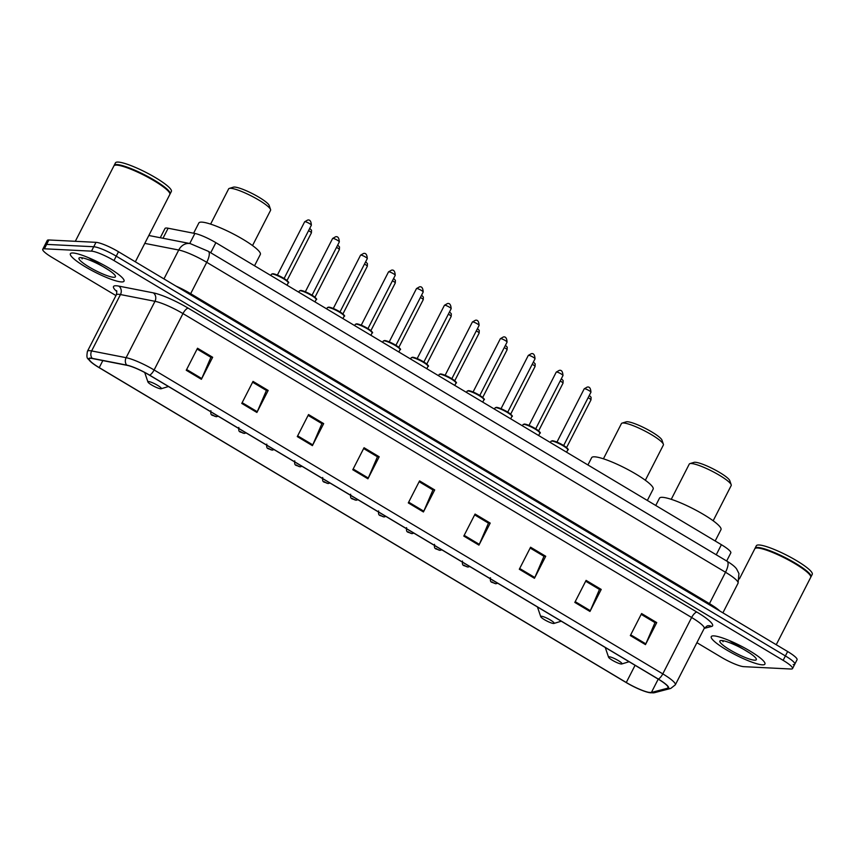 <?xml version="1.0" encoding="UTF-8"?>
<svg xmlns="http://www.w3.org/2000/svg" width="855" height="855" viewBox="0 0 855 855"><rect width="100%" height="100%" fill="white"/><g stroke="black" fill="none" stroke-linecap="round" stroke-linejoin="round"><path stroke-width="1.28" d="M160.27 237.733L164.994 228.488A18.842 3.238 27.1 0 1 168.136 228.232L194.876 233.468A18.842 3.238 27.1 0 1 215.877 242.681L721.396 544.699A18.842 3.238 27.1 0 1 730.801 552.918L726.664 560.998M793.162 664.613A18.842 3.238 -152.9 0 0 794.797 664.153L797.052 659.75A18.842 3.238 -152.9 0 0 787.647 651.531L118.492 251.744A18.842 3.238 -152.9 0 0 95.995 242.339L48.885 239.977A18.842 3.238 -152.9 0 0 47.26 240.447L45.005 244.851A18.842 3.238 -152.9 0 1 46.63 244.391A18.842 3.238 -152.9 0 0 45.005 244.851L42.75 249.254A18.842 3.238 -152.9 0 0 52.155 257.473L115.938 295.574M794.797 664.153A18.842 3.238 -152.9 0 0 785.392 655.935L116.237 256.158A18.842 3.238 -152.9 0 0 93.74 246.742L46.63 244.391L93.74 246.742A18.842 3.238 -152.9 0 1 116.237 256.158L785.392 655.935A18.842 3.238 -152.9 0 1 794.797 664.153L792.542 668.557A18.842 3.238 -152.9 0 0 783.137 660.349L113.982 260.561A18.842 3.238 -152.9 0 0 91.485 251.146L44.375 248.794A18.842 3.238 -152.9 0 0 42.75 249.254M762.318 664.827A30.139 5.183 -152.9 0 0 764.926 664.089A30.139 5.183 -152.9 0 0 745.282 648.314A30.139 5.183 -152.9 0 0 713.872 635.885A30.139 5.183 -152.9 0 0 711.264 636.622A30.139 5.183 -152.9 0 0 730.907 652.408A30.139 5.183 -152.9 0 0 762.318 664.827A30.139 5.183 -152.9 0 0 764.926 664.089A30.139 5.183 -152.9 0 0 745.282 648.314A30.139 5.183 -152.9 0 0 713.872 635.885A30.139 5.183 -152.9 0 0 711.264 636.622A30.139 5.183 -152.9 0 0 730.907 652.408A30.139 5.183 -152.9 0 0 762.318 664.827M121.421 281.926A30.139 5.183 -152.9 0 0 124.028 281.188A30.139 5.183 -152.9 0 0 104.385 265.413A30.139 5.183 -152.9 0 0 72.974 252.984A30.139 5.183 -152.9 0 0 70.367 253.732A30.139 5.183 -152.9 0 0 90.01 269.507A30.139 5.183 -152.9 0 0 121.421 281.926A30.139 5.183 -152.9 0 0 124.028 281.188A30.139 5.183 -152.9 0 0 104.385 265.413A30.139 5.183 -152.9 0 0 72.974 252.984A30.139 5.183 -152.9 0 0 70.367 253.732A30.139 5.183 -152.9 0 0 90.01 269.507A30.139 5.183 -152.9 0 0 121.421 281.926M650.281 692.539A20.093 3.452 27.1 0 1 626.277 682.504L99.233 367.618A20.093 3.452 27.1 0 1 89.198 358.854A20.093 3.452 27.1 0 1 92.554 358.576L127.053 365.331A20.093 3.452 27.1 0 1 149.443 375.153L658.115 679.062A20.093 3.452 27.1 0 1 668.15 687.826A20.093 3.452 27.1 0 1 667.531 688.243L651.403 692.465A20.093 3.452 27.1 0 1 650.281 692.539M650.687 692.785A20.595 3.538 -152.9 0 0 651.831 692.7L667.969 688.478A20.595 3.538 -152.9 0 0 658.318 679.073L149.636 375.163A20.595 3.538 -152.9 0 0 126.69 365.096L92.19 358.341A20.595 3.538 -152.9 0 0 91.432 362.381A20.595 3.538 -152.9 0 0 99.041 367.607L626.084 682.493A20.595 3.538 -152.9 0 0 647.855 692.293A20.595 3.538 -152.9 0 0 650.687 692.785M696.9 642.671L721.31 657.249A18.842 3.238 -152.9 0 0 743.807 666.665L790.918 669.016A18.842 3.238 -152.9 0 0 792.542 668.557M297.273 436.584L308.537 414.557L323.682 423.61L312.406 445.637L297.273 436.584M241.762 403.421L253.027 381.394L268.171 390.446L256.895 412.463L241.762 403.421M186.251 370.258L197.516 348.231L212.66 357.272L201.385 379.299L186.251 370.258M463.795 536.085L475.07 514.058L490.214 523.1L478.939 545.127L463.795 536.085M519.306 569.248L530.581 547.221L545.725 556.263L534.45 578.29L519.306 569.248M574.817 602.412L586.092 580.385L601.225 589.426L589.961 611.453L574.817 602.412M630.327 635.575L641.603 613.548L656.736 622.59L645.472 644.617L630.327 635.575M352.784 469.748L364.048 447.731L379.193 456.773L367.917 478.8L352.784 469.748M408.295 502.911L419.559 480.895L434.703 489.936L423.428 511.963L408.295 502.911M434.703 489.936L432.737 489.84M419.142 481.707L432.951 489.968L423.791 511.194A5.023 1.763 120.9 0 1 423.428 511.963M379.193 456.773L377.237 456.677M363.632 448.544L377.44 456.794L368.281 478.031A5.023 1.763 120.9 0 1 367.917 478.8M656.736 622.59L654.78 622.493M641.186 614.371L654.994 622.622L645.835 643.858A5.023 1.763 120.9 0 1 645.472 644.617M601.225 589.426L599.27 589.33M585.675 581.208L599.483 589.458L590.324 610.684A5.023 1.763 120.9 0 1 589.961 611.453M545.725 556.263L543.759 556.167M530.164 548.044L543.972 556.295L534.813 577.52A5.023 1.763 120.9 0 1 534.45 578.29M490.214 523.1L488.248 523.004M474.653 514.881L488.462 523.132L479.302 544.357A5.023 1.763 120.9 0 1 478.939 545.127M212.66 357.272L210.704 357.176M197.099 349.054L210.907 357.305L201.748 378.541A5.023 1.763 120.9 0 1 201.385 379.299M268.171 390.446L266.215 390.34M252.61 382.217L266.418 390.468L257.259 411.704A5.023 1.763 120.9 0 1 256.895 412.463M323.682 423.61L321.726 423.514M308.121 415.38L321.929 423.631L312.77 444.867A5.023 1.763 120.9 0 1 312.406 445.637M776.244 644.723L810.7 577.382A31.4 5.397 -152.9 0 0 810.7 576.323A31.4 5.397 -152.9 0 0 787.84 559.651A31.4 5.397 -152.9 0 0 757.519 548.002A31.4 5.397 -152.9 0 0 755.66 548.162A31.4 5.397 -152.9 0 0 754.805 548.782L739.383 578.92M810.7 576.323L810.561 575.917A31.079 5.344 -152.9 0 0 787.936 559.405A31.079 5.344 -152.9 0 0 757.915 547.884A31.079 5.344 -152.9 0 0 756.077 548.034L755.66 548.162M810.797 577.082A31.4 5.397 -152.9 0 0 810.978 576.836A31.4 5.397 -152.9 0 0 790.522 560.399A31.4 5.397 -152.9 0 0 757.797 547.457A31.4 5.397 -152.9 0 0 755.083 548.226A31.4 5.397 -152.9 0 0 754.986 548.525M810.978 576.836L812.25 574.357A31.4 5.397 -152.9 0 0 791.794 557.92A31.4 5.397 -152.9 0 0 759.069 544.977A31.4 5.397 -152.9 0 0 756.354 545.747L755.083 548.226M754.548 660.188A20.477 3.516 -152.9 0 0 756.312 658.991A20.477 3.516 -152.9 0 0 741.413 648.122A20.477 3.516 -152.9 0 0 721.641 640.523A20.477 3.516 -152.9 0 0 720.423 640.63A20.477 3.516 -152.9 0 0 731.688 650.89A20.477 3.516 -152.9 0 0 754.548 660.188M722.443 640.609L723.041 641.742L723.191 640.726M729.817 640.865L749.931 653.188M723.041 641.742L722.603 640.63M713.166 520.77L731.196 485.544A23.545 4.051 -152.9 0 0 731.196 484.753L729.807 480.67A20.402 3.506 -152.9 0 0 714.951 469.833A20.402 3.506 -152.9 0 0 695.243 462.266A20.402 3.506 -152.9 0 0 694.036 462.363L689.921 463.624A23.545 4.051 -152.9 0 0 689.269 464.094L671.25 499.32M731.196 484.753A23.545 4.051 -152.9 0 0 714.053 472.249A23.545 4.051 -152.9 0 0 691.31 463.517A23.545 4.051 -152.9 0 0 689.921 463.624M609.22 656.768A7.535 1.293 -152.9 0 0 608.568 657.206A7.535 1.293 -152.9 0 0 614.05 661.204A7.535 1.293 -152.9 0 0 621.329 664.004A7.535 1.293 -152.9 0 0 621.777 663.961A7.535 1.293 -152.9 0 0 617.631 660.188A7.535 1.293 -152.9 0 0 609.22 656.768M715.175 540.98L720.968 529.651A34.531 5.942 -152.9 0 0 698.46 511.568A34.531 5.942 -152.9 0 0 662.475 497.332A34.531 5.942 -152.9 0 0 659.483 498.187L655.753 505.487M645.343 480.254L663.373 445.028A23.545 4.051 -152.9 0 0 663.373 444.226L661.984 440.154A20.402 3.506 -152.9 0 0 647.128 429.317A20.402 3.506 -152.9 0 0 627.42 421.75A20.402 3.506 -152.9 0 0 626.213 421.846L622.098 423.107A23.545 4.051 -152.9 0 0 621.446 423.567L603.427 458.804M663.373 444.226A23.545 4.051 -152.9 0 0 646.23 431.722A23.545 4.051 -152.9 0 0 623.487 422.99A23.545 4.051 -152.9 0 0 622.098 423.107M541.397 616.241A7.535 1.293 -152.9 0 0 540.745 616.679A7.535 1.293 -152.9 0 0 546.227 620.687A7.535 1.293 -152.9 0 0 553.506 623.477A7.535 1.293 -152.9 0 0 553.955 623.445A7.535 1.293 -152.9 0 0 549.808 619.661A7.535 1.293 -152.9 0 0 541.397 616.241M647.342 500.464L653.145 489.124A34.531 5.942 -152.9 0 0 630.637 471.052A34.531 5.942 -152.9 0 0 594.653 456.816A34.531 5.942 -152.9 0 0 591.66 457.66L587.93 464.96M252.535 245.567L270.565 210.341A23.545 4.051 -152.9 0 0 270.565 209.55L269.175 205.467A20.402 3.506 -152.9 0 0 254.32 194.63A20.402 3.506 -152.9 0 0 234.612 187.063A20.402 3.506 -152.9 0 0 233.404 187.16L229.29 188.421A23.545 4.051 -152.9 0 0 228.638 188.891L210.619 224.117M270.565 209.55A23.545 4.051 -152.9 0 0 253.422 197.035A23.545 4.051 -152.9 0 0 230.679 188.303A23.545 4.051 -152.9 0 0 229.29 188.421M148.588 381.554A7.535 1.293 -152.9 0 0 147.936 382.003A7.535 1.293 -152.9 0 0 153.419 386A7.535 1.293 -152.9 0 0 160.697 388.79A7.535 1.293 -152.9 0 0 161.146 388.758A7.535 1.293 -152.9 0 0 156.999 384.985A7.535 1.293 -152.9 0 0 148.588 381.554M254.534 265.777L260.337 254.437A34.531 5.942 -152.9 0 0 237.829 236.365A34.531 5.942 -152.9 0 0 201.844 222.129A34.531 5.942 -152.9 0 0 198.852 222.973L193.615 233.212M135.347 261.822L169.814 194.48A31.4 5.397 -152.9 0 0 169.814 193.422A31.4 5.397 -152.9 0 0 146.953 176.75A31.4 5.397 -152.9 0 0 116.633 165.111A31.4 5.397 -152.9 0 0 114.773 165.261A31.4 5.397 -152.9 0 0 113.918 165.881L75.315 241.302M169.814 193.422L169.675 193.016A31.079 5.344 -152.9 0 0 147.039 176.504A31.079 5.344 -152.9 0 0 117.028 164.983A31.079 5.344 -152.9 0 0 115.19 165.133L114.773 165.261M169.91 194.181A31.4 5.397 -152.9 0 0 170.092 193.935A31.4 5.397 -152.9 0 0 149.636 177.498A31.4 5.397 -152.9 0 0 116.911 164.555A31.4 5.397 -152.9 0 0 114.196 165.325A31.4 5.397 -152.9 0 0 114.1 165.624M170.092 193.935L171.363 191.456A31.4 5.397 -152.9 0 0 150.897 175.019A31.4 5.397 -152.9 0 0 118.182 162.076A31.4 5.397 -152.9 0 0 115.468 162.845L114.196 165.325M113.651 277.287A20.477 3.516 -152.9 0 0 115.425 276.09A20.477 3.516 -152.9 0 0 100.516 265.221A20.477 3.516 -152.9 0 0 80.744 257.622A20.477 3.516 -152.9 0 0 79.536 257.729A20.477 3.516 -152.9 0 0 90.79 267.989A20.477 3.516 -152.9 0 0 113.651 277.287M81.546 257.708L82.144 258.841L82.304 257.825M88.931 257.964L109.045 270.287M82.144 258.841L81.717 257.729M716.244 554.777L721.396 544.699M210.715 252.749L215.877 242.681M189.746 243.504L194.876 233.468M162.995 238.267L168.136 228.232M787.647 651.531L783.137 660.349M48.885 239.977L44.375 248.794M95.995 242.339L91.485 251.146M118.492 251.744L113.982 260.561M727.049 561.233A12.558 4.414 120.9 0 1 725.51 572.252L206.728 262.303A25.116 4.318 -152.9 0 0 178.738 250.023A12.558 10.613 -78.9 0 1 190.238 243.6L208.267 251.285L727.049 561.233C731.976 564.236 735.182 566.844 736.657 569.045L738.944 573.566L738.057 583.206A25.116 4.318 -152.9 0 0 725.51 572.252L709.458 603.641A25.116 4.318 27.1 0 1 719.91 611.069M144.784 243.376L178.738 250.023L163.957 278.912M208.267 251.285A12.558 4.414 120.9 0 1 206.728 262.303L190.665 293.693L709.458 603.641A3.142 1.101 -59.1 0 0 709.052 604.581M175.906 286.051A25.116 4.318 27.1 0 1 190.665 293.693A3.142 1.101 -59.1 0 0 190.259 294.633M626.277 682.504L635.083 665.297M116.772 291.534A31.4 5.397 27.1 0 1 116.237 285.762A31.4 5.397 27.1 0 1 118.749 286.094L153.248 292.848A31.4 5.397 27.1 0 1 188.239 308.195L696.911 612.105A31.4 5.397 27.1 0 1 711.627 626.448L704.21 628.382M92.19 358.341A6.284 5.312 -78.9 0 1 91.624 350.935L120.47 294.548A25.116 4.318 -152.9 0 0 118.46 294.28A25.116 4.318 -152.9 0 0 116.291 294.9C116.921 292.1 116.964 290.668 116.43 290.593M647.855 692.293L654.609 692.657A6.284 6.071 -104.7 0 1 651.831 692.7M149.636 375.163A6.284 2.202 -59.1 0 0 154.114 369.969L662.785 673.879A6.284 2.202 120.9 0 1 658.318 679.073M126.69 365.096A6.284 5.312 -78.9 0 1 126.123 357.689A25.116 4.318 27.1 0 1 154.114 369.969L182.959 313.582A25.116 4.318 -152.9 0 0 154.979 301.302L120.47 294.548A6.284 5.312 101.1 0 0 118.749 286.094M654.609 692.657L670.748 688.435A6.284 6.071 -104.7 0 1 667.969 688.478M696.911 612.105A6.284 2.202 120.9 0 0 691.642 617.492L662.785 673.879A25.116 4.318 27.1 0 1 675.332 684.823L704.189 628.446A25.116 4.318 -152.9 0 0 691.642 617.492L182.959 313.582A6.284 2.202 120.9 0 1 188.239 308.195M91.432 362.381C88.001 357.689 85.938 360.276 87.434 351.287A25.116 4.318 27.1 0 1 91.624 350.935L126.123 357.689L154.979 301.302A6.284 5.312 101.1 0 0 153.248 292.848M711.627 626.448A6.284 6.071 75.3 0 0 707.213 625.881L704.189 628.446M99.233 367.618L102.835 360.586M651.403 692.465L658.222 679.127M667.531 688.243L668.129 687.078M408.679 502.163L423.791 511.194M464.19 535.326L479.302 544.357M519.69 568.49L534.813 577.52M575.201 601.653L590.324 610.684M630.712 634.827L645.835 643.858M353.168 469L368.281 478.031M297.658 435.836L312.77 444.867M242.147 402.673L257.259 411.704M186.636 369.51L201.748 378.541M589.309 395.395L591.094 397.286L590.976 399.894A3.773 0.652 -152.9 0 0 588.133 397.714M494.489 583.388L491.967 581.881L494.489 583.388M561.361 378.69L563.146 380.582L563.018 383.19A3.773 0.652 -152.9 0 0 560.175 381.009M466.531 566.683L464.009 565.176L466.531 566.683M533.402 361.996L535.187 363.877L535.059 366.485A3.773 0.652 -152.9 0 0 532.216 364.305M438.572 549.989L436.05 548.483L438.572 549.989M505.444 345.292L507.229 347.173L507.101 349.781A3.773 0.652 -152.9 0 0 504.258 347.6M410.614 533.285L408.091 531.778L410.614 533.285M477.485 328.587L479.27 330.468L479.142 333.076A3.773 0.652 -152.9 0 0 476.299 330.896M382.655 516.58L380.133 515.073L382.655 516.58M449.527 311.883L451.312 313.774L451.194 316.371A3.773 0.652 -152.9 0 0 448.341 314.191M354.707 499.876L352.185 498.369L354.707 499.876M421.568 295.178L423.353 297.07L423.236 299.678A3.773 0.652 -152.9 0 0 420.393 297.497M326.749 483.171L324.227 481.664L326.749 483.171M393.61 278.474L395.405 280.365L395.277 282.973A3.773 0.652 -152.9 0 0 392.434 280.793M298.79 466.467L296.268 464.96L298.79 466.467M365.662 261.78L367.447 263.661L367.319 266.268A3.773 0.652 -152.9 0 0 364.476 264.088M270.832 449.773L268.31 448.255L270.832 449.773M337.704 245.075L339.488 246.956L339.36 249.564A3.773 0.652 -152.9 0 0 336.517 247.384M242.873 433.068L240.351 431.561L242.873 433.068M309.745 228.371L311.53 230.252L311.402 232.859A3.773 0.652 -152.9 0 0 308.559 230.679M214.915 416.364L212.393 414.857L214.915 416.364M551.828 441.062A9.416 1.625 -152.9 0 0 551.015 441.298L552.362 440.731C555.055 441.095 558.849 442.708 563.734 445.562C567.838 448.512 569.195 449.954 567.784 449.869A9.416 1.625 -152.9 0 0 561.649 444.942A9.416 1.625 -152.9 0 0 551.828 441.062M584.553 388.715A3.773 0.652 -152.9 0 0 584.221 388.801L587.225 387.08C589.458 386.524 590.698 388.245 590.933 392.231A3.773 0.652 -152.9 0 0 588.475 390.265A3.773 0.652 -152.9 0 0 584.553 388.715M552.619 440.817A8.796 1.507 27.1 0 1 561.874 444.482A8.796 1.507 27.1 0 1 567.485 449.067M523.869 424.358A9.416 1.625 -152.9 0 0 523.057 424.593L524.414 424.037C527.108 424.39 530.891 426.004 535.775 428.857C539.879 431.807 541.236 433.25 539.826 433.175A9.416 1.625 -152.9 0 0 533.691 428.237A9.416 1.625 -152.9 0 0 523.869 424.358M556.594 372.011A3.773 0.652 -152.9 0 0 556.263 372.096L559.277 370.375C561.5 369.83 562.74 371.54 562.975 375.537A3.773 0.652 -152.9 0 0 560.517 373.56A3.773 0.652 -152.9 0 0 556.594 372.011M524.66 424.112A8.796 1.507 27.1 0 1 533.915 427.778A8.796 1.507 27.1 0 1 539.537 432.363M495.921 407.653A9.416 1.625 -152.9 0 0 495.098 407.888L496.456 407.333C499.149 407.685 502.932 409.299 507.817 412.163C511.931 415.103 513.278 416.545 511.867 416.471A9.416 1.625 -152.9 0 0 505.733 411.533A9.416 1.625 -152.9 0 0 495.921 407.653M528.636 355.306A3.773 0.652 -152.9 0 0 528.315 355.402L531.318 353.681C533.552 353.126 534.781 354.836 535.016 358.833A3.773 0.652 -152.9 0 0 532.558 356.856A3.773 0.652 -152.9 0 0 528.636 355.306M496.702 407.408A8.796 1.507 27.1 0 1 505.957 411.084A8.796 1.507 27.1 0 1 511.579 415.658M467.963 390.949A9.416 1.625 -152.9 0 0 467.14 391.184L468.497 390.628C471.191 390.981 474.974 392.595 479.858 395.459C483.973 398.409 485.319 399.841 483.909 399.766A9.416 1.625 -152.9 0 0 477.774 394.839A9.416 1.625 -152.9 0 0 467.963 390.949M500.677 338.601A3.773 0.652 -152.9 0 0 500.357 338.698L503.36 336.977C505.594 336.421 506.823 338.142 507.058 342.128A3.773 0.652 -152.9 0 0 504.61 340.151A3.773 0.652 -152.9 0 0 500.677 338.601M468.743 390.703A8.796 1.507 27.1 0 1 477.998 394.379A8.796 1.507 27.1 0 1 483.62 398.964M440.004 374.244A9.416 1.625 -152.9 0 0 439.192 374.479L440.539 373.924C443.232 374.287 447.015 375.89 451.9 378.754C456.014 381.704 457.361 383.136 455.961 383.061A9.416 1.625 -152.9 0 0 449.816 378.134A9.416 1.625 -152.9 0 0 440.004 374.244M472.719 321.897A3.773 0.652 -152.9 0 0 472.398 321.993L475.401 320.272C477.635 319.717 478.864 321.437 479.099 325.424A3.773 0.652 -152.9 0 0 476.652 323.457A3.773 0.652 -152.9 0 0 472.719 321.897M440.785 373.998A8.796 1.507 27.1 0 1 450.04 377.675A8.796 1.507 27.1 0 1 455.662 382.26M412.046 357.55A9.416 1.625 -152.9 0 0 411.234 357.775L412.58 357.219C415.274 357.582 419.068 359.185 423.952 362.05C428.056 365 429.402 366.432 428.002 366.357A9.416 1.625 -152.9 0 0 421.857 361.43A9.416 1.625 -152.9 0 0 412.046 357.55M444.76 305.192A3.773 0.652 -152.9 0 0 444.44 305.288L447.443 303.568C449.677 303.012 450.916 304.733 451.151 308.719A3.773 0.652 -152.9 0 0 448.693 306.753A3.773 0.652 -152.9 0 0 444.76 305.192M412.837 357.294A8.796 1.507 27.1 0 1 422.081 360.97A8.796 1.507 27.1 0 1 427.703 365.555M384.087 340.846A9.416 1.625 -152.9 0 0 383.275 341.07L384.622 340.514C387.315 340.878 391.109 342.492 395.993 345.345C400.097 348.295 401.455 349.727 400.044 349.652A9.416 1.625 -152.9 0 0 393.909 344.725A9.416 1.625 -152.9 0 0 384.087 340.846M416.813 288.498A3.773 0.652 -152.9 0 0 416.481 288.584L419.484 286.863C421.718 286.307 422.958 288.028 423.193 292.015A3.773 0.652 -152.9 0 0 420.735 290.048A3.773 0.652 -152.9 0 0 416.813 288.498M384.878 340.589A8.796 1.507 27.1 0 1 394.123 344.266A8.796 1.507 27.1 0 1 399.745 348.851M356.129 324.141A9.416 1.625 -152.9 0 0 355.317 324.376L356.663 323.81C359.357 324.173 363.151 325.787 368.035 328.641C372.139 331.59 373.496 333.033 372.085 332.958A9.416 1.625 -152.9 0 0 365.951 328.021A9.416 1.625 -152.9 0 0 356.129 324.141M388.854 271.794A3.773 0.652 -152.9 0 0 388.523 271.879L391.537 270.159C393.76 269.603 394.999 271.324 395.234 275.321A3.773 0.652 -152.9 0 0 392.776 273.344A3.773 0.652 -152.9 0 0 388.854 271.794M356.92 323.895A8.796 1.507 27.1 0 1 366.175 327.561A8.796 1.507 27.1 0 1 371.786 332.146M328.17 307.437A9.416 1.625 -152.9 0 0 327.358 307.672L328.715 307.116C331.409 307.469 335.192 309.083 340.076 311.947C344.191 314.886 345.538 316.329 344.127 316.254A9.416 1.625 -152.9 0 0 337.992 311.316A9.416 1.625 -152.9 0 0 328.17 307.437M360.896 255.089A3.773 0.652 -152.9 0 0 360.564 255.175L363.578 253.454C365.812 252.909 367.041 254.619 367.276 258.616A3.773 0.652 -152.9 0 0 364.818 256.639A3.773 0.652 -152.9 0 0 360.896 255.089M328.961 307.191A8.796 1.507 27.1 0 1 338.217 310.867A8.796 1.507 27.1 0 1 343.838 315.442M300.223 290.732A9.416 1.625 -152.9 0 0 299.4 290.967L300.757 290.411C303.45 290.764 307.234 292.378 312.118 295.242C316.232 298.192 317.579 299.624 316.168 299.549A9.416 1.625 -152.9 0 0 310.034 294.622A9.416 1.625 -152.9 0 0 300.223 290.732M332.937 238.385A3.773 0.652 -152.9 0 0 332.616 238.481L335.62 236.76C337.853 236.204 339.082 237.925 339.317 241.912A3.773 0.652 -152.9 0 0 336.859 239.934A3.773 0.652 -152.9 0 0 332.937 238.385M301.003 290.486A8.796 1.507 27.1 0 1 310.258 294.163A8.796 1.507 27.1 0 1 315.88 298.737M272.264 274.027A9.416 1.625 -152.9 0 0 271.452 274.263L272.798 273.707C275.492 274.07 279.275 275.673 284.159 278.538C288.274 281.487 289.621 282.92 288.221 282.845A9.416 1.625 -152.9 0 0 282.075 277.918A9.416 1.625 -152.9 0 0 272.264 274.027M304.979 221.68A3.773 0.652 -152.9 0 0 304.658 221.776L307.661 220.056C309.895 219.5 311.124 221.221 311.359 225.207A3.773 0.652 -152.9 0 0 308.912 223.23A3.773 0.652 -152.9 0 0 304.979 221.68M273.044 273.782A8.796 1.507 27.1 0 1 282.3 277.458A8.796 1.507 27.1 0 1 287.921 282.043M738.057 583.206L722.892 612.843M148.823 235.488L190.238 243.6M670.748 688.435L675.332 684.823M87.434 351.287L116.291 294.9M608.568 657.206L605.265 647.492M621.777 663.961L629.098 661.727M540.745 616.679L537.442 606.965M553.955 623.445L561.275 621.2M147.936 382.003L144.709 372.491M161.146 388.758L168.467 386.513M590.976 399.894L566.576 447.582M497.738 583.238L495.74 583.773C491.775 581.646 489.894 583.484 490.439 577.734M563.018 383.19L538.618 430.877M469.78 566.544L467.781 567.068C463.816 564.952 461.935 566.78 462.491 561.04M535.059 366.485L510.659 414.173M441.821 549.84L439.823 550.364C435.858 548.247 433.977 550.075 434.532 544.336M507.101 349.781L482.701 397.468M413.863 533.135L411.864 533.67C407.899 531.543 406.018 533.37 406.574 527.631M479.142 333.076L454.742 380.764M385.904 516.431L383.916 516.965C379.941 514.838 378.06 516.666 378.615 510.927M451.194 316.371L426.784 364.059M357.956 499.726L355.958 500.261C351.993 498.134 350.101 499.972 350.657 494.222M423.236 299.678L398.825 347.365M329.998 483.022L327.999 483.556C324.034 481.429 322.153 483.267 322.698 477.518M395.277 282.973L370.878 330.661M302.039 466.328L300.041 466.851C296.076 464.725 294.195 466.563 294.74 460.824M367.319 266.268L342.919 313.956M274.081 449.623L272.082 450.147C268.117 448.031 266.236 449.858 266.792 444.119M339.36 249.564L314.961 297.251M246.122 432.919L244.124 433.442C240.159 431.326 238.278 433.154 238.834 427.415M311.402 232.859L287.002 280.547M218.164 416.214L216.176 416.748C212.2 414.622 210.319 416.449 210.875 410.71M584.221 388.801L556.958 442.088M551.015 441.298L550.385 442.527M567.784 449.869L566.587 452.21M590.933 392.231L563.659 445.519M556.263 372.096L528.999 425.384M523.057 424.593L522.426 425.822M539.826 433.175L538.629 435.505M562.975 375.537L535.711 428.815M528.315 355.402L501.041 408.679M495.098 407.888L494.468 409.128M511.867 416.471L510.67 418.811M535.016 358.833L507.752 412.121M500.357 338.698L473.082 391.985M467.14 391.184L466.509 392.424M483.909 399.766L482.722 402.107M507.058 342.128L479.794 395.416M472.398 321.993L445.124 375.281M439.192 374.479L438.551 375.719M455.961 383.061L454.764 385.402M479.099 325.424L451.835 378.712M444.44 305.288L417.176 358.576M411.234 357.775L410.603 359.015M428.002 366.357L426.805 368.697M451.151 308.719L423.877 362.007M416.481 288.584L389.217 341.872M383.275 341.07L382.645 342.31M400.044 349.652L398.847 351.993M423.193 292.015L395.918 345.302M388.523 271.879L361.259 325.167M355.317 324.376L354.686 325.605M372.085 332.958L370.888 335.288M395.234 275.321L367.96 328.598M360.564 255.175L333.3 308.463M327.358 307.672L326.728 308.912M344.127 316.254L342.93 318.584M367.276 258.616L340.012 311.904M332.616 238.481L305.342 291.769M299.4 290.967L298.769 292.207M316.168 299.549L314.971 301.89M339.317 241.912L312.054 295.199M304.658 221.776L277.383 275.064M271.452 274.263L270.811 275.502M288.221 282.845L287.024 285.185M311.359 225.207L284.095 278.495"/></g></svg>
